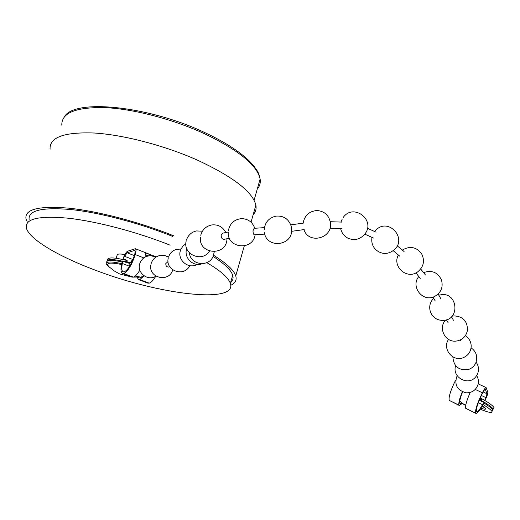 <?xml version="1.0" encoding="UTF-8"?>
<svg xmlns="http://www.w3.org/2000/svg" width="520" height="520" viewBox="0 0 520 520"><rect width="100%" height="100%" fill="white"/><g stroke="black" fill="none" stroke-linecap="round" stroke-linejoin="round"><path stroke-width="0.78" d="M253.181 214.624C255.684 212.017 256.588 208.845 255.879 205.114C252.571 191.75 233.019 176.728 197.217 160.043C164.632 145.555 123.799 134.843 94.276 133.016C64.077 131.911 49.341 137.312 50.083 149.22M174.148 235.983C140.53 222.346 98.839 211.328 69.121 208.195C38.785 205.621 24.414 209.209 26 218.959L27.547 222.593M172.783 236.457C140.173 223.243 99.788 212.583 70.986 209.547C41.568 207.044 27.631 210.529 29.165 219.993M170.131 245.18C137.404 232.069 96.928 221.37 68.1 218.186C38.669 215.52 24.771 218.797 26.403 228.014C29.12 239.233 58.611 256.458 94.867 270.003C158.405 294.515 237.575 304.298 230.373 283.413C228.501 277.764 220.649 270.842 206.817 262.639M124.826 254.566C119.548 253.63 116.968 253.883 117.085 255.327L116.155 258.239M121.524 264.498C109.33 262.067 105.216 262.853 109.167 266.864L114.088 270.861L119.633 273.949L131.768 277.036M230.607 282.601C232.889 280.69 233.584 278.245 232.694 275.275C231.075 270.101 224.608 263.855 213.278 256.542M230.763 285.272C235.287 283.147 236.951 280.039 235.761 275.932C233.974 270.257 226.577 263.367 213.577 255.268M107.413 259.961C107.595 257.212 113.542 257.264 125.275 260.117L124.755 261.755L127.16 260.423L123.117 258.622C124.527 254.579 126.055 252.096 127.699 251.167L135.337 248.703C136.227 249.321 136.201 251.27 135.245 254.566C131.807 264.979 127.992 271.297 123.786 273.52L122.519 273.526C120.523 272.24 120.478 268.053 122.388 260.956L125.638 262.21M106.847 261.32C107.27 259.031 112.431 258.973 122.337 261.144M123.845 261.514L124.755 261.755M155.792 276.224C153.348 280.28 151.138 282.588 149.175 283.153L139.769 279.584L144.138 275.892M143.513 275.444L140.29 277.908L139.107 277.901L138.281 277.18M136.91 276.835L138.463 279.578L139.769 279.584M149.175 283.153L147.843 283.133L138.463 279.578M139.822 270.14C137.397 274.209 135.226 276.549 133.322 277.141L132.035 277.134L122.519 273.526M133.322 277.141L123.786 273.52M143.806 257.901L135.245 254.566M129.513 266.247L122.33 263.497C121.407 268.255 121.687 271.037 123.169 271.85L124.319 271.837C128.089 269.828 131.508 264.167 134.57 254.839C135.304 252.337 135.337 250.855 134.66 250.386L127.179 252.817L124.559 256.295L132.412 259.331M122.33 263.497L122.388 260.956M121.7 263.633C111.287 261.352 106.093 261.469 106.126 263.985L109.577 267.254M151.333 255.762L151.658 255.281L151.892 255.827M145.171 257.036L145.216 252.753L151.658 255.281M122.109 261.969C111.761 259.714 106.606 259.851 106.645 262.379M148.623 255.866L145.542 254.657M123.045 258.837L124.559 256.295M125.275 260.117L125.859 259.922M480.48 400.757L480.194 400.192L479.746 400.413L484.029 402.447L482.476 404.697C479.726 409.513 477.809 411.866 476.729 411.769L476.424 411.424C476.008 408.493 478.036 402.428 482.501 393.224C483.821 390.631 484.757 389.311 485.31 389.272L487 393.77L485.166 400.16C487.065 396.156 487.942 393.484 487.799 392.145L486.09 387.575C485.362 387.621 484.126 389.356 482.378 392.776L475.241 389.415M482.378 392.776C477.399 403.052 475.144 409.819 475.605 413.075L465.699 408.317C465.082 406.029 466.583 400.738 470.21 392.431M475.865 413.406L465.699 408.317M475.605 413.075L475.95 413.452C477.522 413.394 480.214 409.721 484.029 402.447M462.3 391.781C459.453 398.808 458.354 403.247 458.998 405.1L459.381 405.496L462.222 403.435M458.998 405.1L449.222 400.406L459.284 405.45M455.696 380.204L455.598 380.159C450.632 390.312 448.507 397.059 449.222 400.406M461.721 403.052L460.161 403.825L459.817 403.468C459.245 401.863 460.181 398.015 462.612 391.924M485.062 400.368L480.772 398.34L481.007 400.276C488.137 404.359 492.187 407.322 493.149 409.175L492.719 410.04M480.818 408.174C484.328 409.39 485.953 409.526 485.706 408.59L482.352 405.587M480.188 409.168C488.274 412.484 492.206 413.276 491.978 411.554C491.283 410.104 488.267 407.751 482.944 404.508M492.336 410.832L492.759 409.968C492.07 408.512 489.079 406.166 483.782 402.928M481.735 406.66L484.868 407.543M483.308 406.269L482.17 405.899M483.327 399.549C489.58 403.234 493.116 405.912 493.928 407.582L493.5 408.46M481.741 398.794L481.007 400.276M169.169 266.858L168.552 267.072C166.621 266.929 165.704 265.752 165.802 263.543L168.044 261.671M224.205 239.311L223.724 239.408C221.988 239.037 221.136 237.62 221.182 235.15L222.905 233.129L228.04 232.05M330.629 223.113L330.304 222.034M304.2 229.567L291.863 231.29L291.057 225.693M254.56 234.786L254.371 234.8C253.481 234.358 253.032 232.98 253.019 230.666L254.111 228.339L264.413 227.617M459.758 400.972L462.339 403.513L465.764 405.048M461.975 403.254L465.757 405.08M257.309 188.916C259.786 186.173 260.721 182.884 260.124 179.042C257.166 165.256 238.485 150.078 204.087 133.523C172.835 119.197 133.575 108.94 105.027 107.614C75.79 107.035 61.386 112.892 61.809 125.19M148.33 255.918L145.529 254.82M134.959 250.679L134.219 250.393M134.342 255.606L127.179 252.817M133.393 258.401L130.182 262.932L126.067 261.333M482.476 404.697L478.309 402.714M487 393.77L483.158 391.963M481.39 395.486L485.979 397.657M480.695 399.484L479.778 399.048M64.376 116.799C74.555 98.403 148.018 105.878 204.087 132.256C224.386 141.72 239.583 151.424 249.685 161.382C259.337 171.964 258.7 173.752 260.124 179.042L254.085 200.233M133.374 277.127L136.948 277.069M232.694 275.275L230.373 283.413M255.879 205.114L251.03 222.196M244.276 245.96L235.761 275.932M129.954 263.62L126.172 262.158M156.24 256.906L135.337 248.703M480.194 400.192L479.447 399.834M491.978 411.554L492.759 409.968M486.09 387.575L478.16 383.864M493.928 407.582L493.149 409.175M181.025 249.002L176.053 249.464C172.341 250.776 169.839 253.299 168.539 257.03M168.239 258.161C164.964 270.777 184.366 277.55 189.722 265.636M169.734 266.663L168.552 267.072M168.383 257.212C165.64 255.411 162.656 254.872 159.439 255.587C155.305 256.744 152.555 259.37 151.197 263.458M150.898 264.726C148.005 278.018 169.214 283.036 172.731 269.874M155.825 257.166L151.047 255.743C145.815 255.736 142.142 258.135 140.017 262.938M139.861 263.367C136.37 272.538 147.771 281.613 155.935 276.139M130.065 263.257L129.506 266.454M135.161 276.107L141.622 277.245M229.424 238.238L223.724 239.408M200.434 237.231C198.289 254.508 226.252 256.627 226.967 239.174L226.993 238.739M225.797 232.518C222.807 226.869 218.153 224.334 211.828 224.926C206.076 226.109 202.378 229.561 200.746 235.281M186.725 248.534C183.45 257.582 193.174 267.228 202.098 263.744M189.378 252.811C190.314 265.077 208.839 267.677 213.239 256.113L214.292 251.739M455.663 365.749C451.562 377.195 468.332 386.536 475.787 376.799L477.373 374.335C479.213 370.045 478.784 365.982 476.093 362.147M185.887 243.639L182.826 246.188L180.765 249.607M180.603 250.049C176.716 259.701 188.331 269.731 197.23 264.361M202.436 231.192L196.436 230.945C191.731 232.05 188.474 234.871 186.667 239.408M186.27 240.714C182.24 254.169 202.124 263.12 209.469 251.102M445.607 320.06C437.983 327.828 445.016 342.394 455.884 341.126C462.371 340.191 466.238 336.492 467.506 330.031C467.389 321.094 462.891 316.381 454.025 315.894M453.869 315.906L452.01 316.219M460.46 340.639L460.317 339.969M448.084 322.627L446.413 319.833M433.647 298.246C429.812 302.322 428.786 307.002 430.567 312.299C433.16 317.941 437.567 320.632 443.781 320.385C460.395 319.3 457.535 292.156 441.135 294.704M440.343 294.82L438.809 295.191M453.492 320.3L451.432 316.81M341.588 228.572L329.953 228.208M303.901 229.613C308.653 244.654 332.911 238.446 330.395 222.703C328.933 215.241 324.48 211.185 317.038 210.542C309.27 211.172 304.629 215.371 303.115 223.145M341.692 222.092L330.245 221.715M373.484 238.056L364.78 234.13M340.685 228.547C341.653 233.031 344.162 236.288 348.205 238.316C354.685 240.825 360.243 239.389 364.878 234.006C376.129 219.986 353.138 202.742 343.174 217.561M342.238 219.011L340.971 222.066M376.044 232.174L367.432 228.254M291.168 226.077C288.587 218.875 283.53 215.553 276.003 216.119C268.801 217.828 264.869 222.417 264.192 229.892M264.368 232.33C266.233 248.872 292.597 246.285 291.655 229.547M303.297 223.119L290.966 224.842M264.764 234.097L254.371 234.8M254.794 228.286C252.441 221.904 247.897 218.686 241.176 218.634C234.026 219.589 229.743 223.665 228.319 230.847M228.215 232.414C227.305 248.658 252.941 250.958 255.151 234.748M435.279 301.034L432.978 297.096M418.815 276.523C410.293 286.572 422.715 302.569 434.486 296.517C441.097 292.753 443.417 287.203 441.447 279.864C437.658 272.298 431.762 269.861 423.761 272.552M440.921 298.844L438.139 294.034M399.769 256.172L393.211 250.692M371.988 237.38C371.196 242.255 372.509 246.415 375.934 249.867C381.979 254.65 388.089 254.631 394.264 249.795C407.563 238.192 388.297 217.367 376.064 229.938M375.473 230.536L374.628 231.53M404.099 251.589L397.222 245.811M420.284 278.363L415.916 272.909M398.353 254.989C391.911 266.604 407.108 279.981 417.709 271.856C423.755 266.753 425.041 260.683 421.551 253.636C416.377 247.006 410.104 245.745 402.734 249.853M425.484 275.008L420.7 269.002M448.572 339.397C441.844 348.731 452.907 362.394 463.469 357.604C468.344 355.375 470.918 351.572 471.192 346.19C471.049 341.679 469.105 338.175 465.374 335.673M452.868 356.882C453.648 366.548 458.841 370.754 468.462 369.493C472.05 368.271 474.559 365.904 476.001 362.388C477.815 356.369 476.171 351.513 471.081 347.822M457.151 375.668C453.993 384.475 456.944 390.188 465.991 392.801C471.874 392.977 475.852 390.312 477.925 384.807C478.822 381.563 478.413 378.476 476.697 375.557M463.424 404.176L465.751 405.106"/></g></svg>
